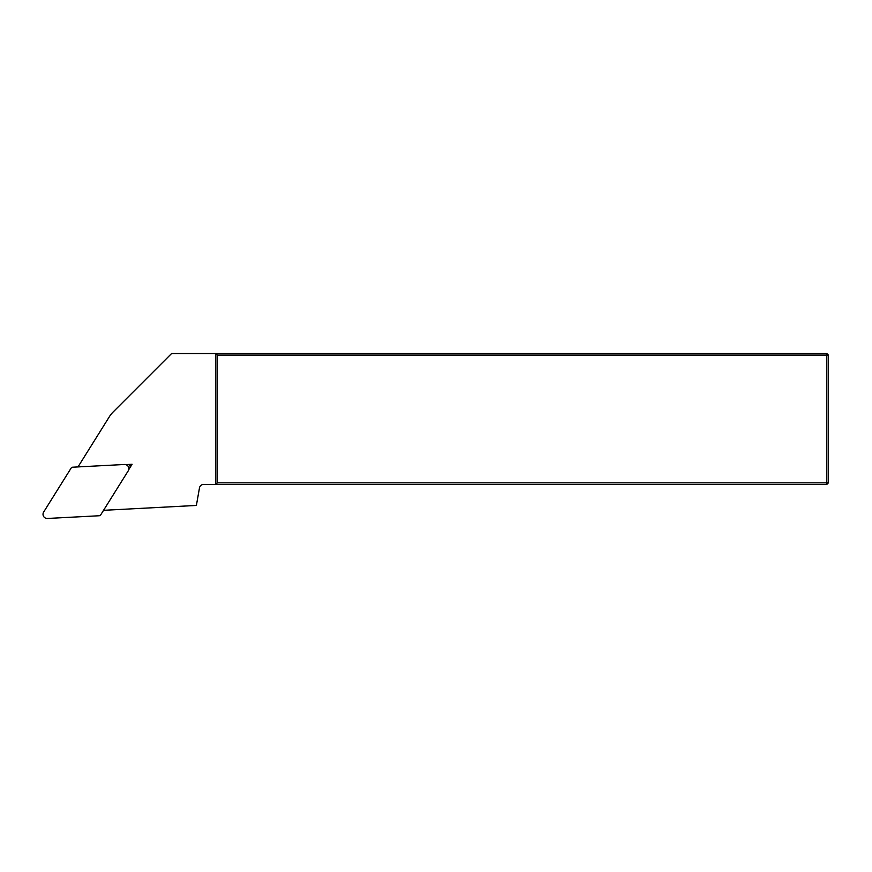 <?xml version="1.0" encoding="UTF-8"?>
<svg xmlns="http://www.w3.org/2000/svg" width="872" height="872" viewBox="0 0 872 872"><rect width="100%" height="100%" fill="white"/><g stroke="black" fill="none" stroke-linecap="round" stroke-linejoin="round"><path stroke-width="1.31" d="M103.561 510.316L196.385 505.444L199.481 487.895A4.186 4.186 0 0 1 203.612 484.429L215.809 484.429L215.809 353.542L826.83 353.542L826.83 355.111L217.379 355.111L217.379 482.859L826.83 482.859L826.83 355.111L828.4 355.111L828.4 482.859L826.83 482.859L826.83 484.429L215.809 484.429L217.379 482.859M217.379 355.111L215.809 353.542L171.588 353.542L113.066 412.064A26.182 26.182 0 0 0 109.382 416.696L78 466.923M125.688 464.613L132.097 464.275L128.696 469.725M826.83 353.542L828.4 355.111M828.4 482.859L826.83 484.429M132.097 464.275L128.249 466.542M124.424 464.493L72.736 467.196A2.115 2.093 -120.5 0 0 71.079 468.177L43.654 512.06A4.186 4.186 0 0 0 47.426 518.458L99.114 515.755A2.115 2.093 59.5 0 0 100.76 514.785L128.195 470.891A4.186 4.186 0 0 0 124.424 464.493"/></g></svg>
